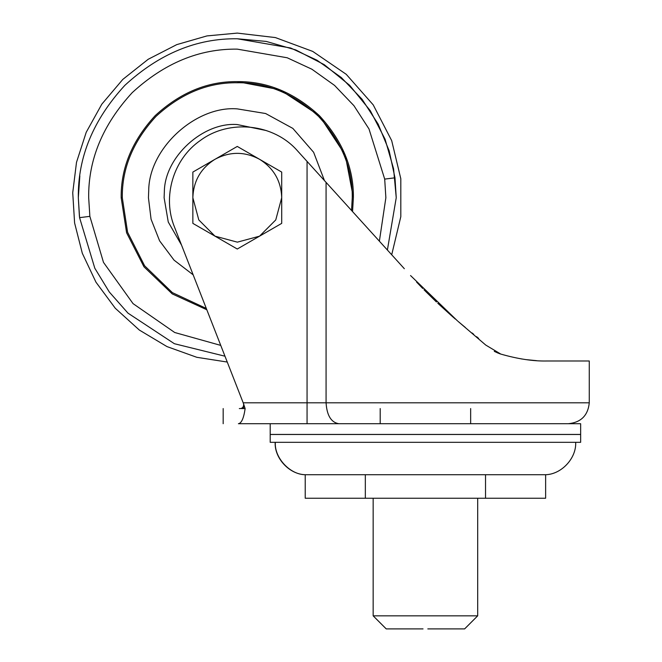 <?xml version="1.0" encoding="UTF-8"?>
<svg xmlns="http://www.w3.org/2000/svg" width="662" height="662" viewBox="0 0 662 662"><rect width="100%" height="100%" fill="white"/><g stroke="black" fill="none" stroke-linecap="round" stroke-linejoin="round"><path stroke-width="0.99" d="M266.248 130.538L237.277 124.564C203.515 121.783 164.457 156.745 164.341 191.988L164.11 197.723L168.264 222.027L181.562 245.147M324.454 180.594L313.623 152.285L292.861 128.411L265.619 113.525L237.277 108.882C196.283 105.506 148.851 147.965 148.71 190.755L148.437 197.723L151.077 219.238L159.6 240.844L174.048 260.141L193.172 274.846M351.547 210.475L352.258 197.723C352.647 168.38 341.427 141.279 318.579 116.429C293.721 93.582 266.62 82.353 237.277 82.75C207.934 82.353 180.834 93.582 155.975 116.429C133.136 141.279 121.907 168.38 122.305 197.723L127.592 232.213L144.614 265.793L172.368 292.629L206.304 308.451M352.25 199.171L352.258 197.723C352.647 168.38 341.427 141.279 318.579 116.429C293.721 93.582 266.62 82.353 237.277 82.75M427.817 628.9L464.625 628.9L477.691 615.834L373.161 615.834L386.227 628.9L423.035 628.9M485.527 498.246L305.223 498.246L305.223 474.72L545.629 474.72L545.629 498.246L485.527 498.246L485.527 474.72M365.325 474.72L365.325 498.246M404.341 268.714L326.076 182.373L326.076 402.81L589.114 402.81L307.06 402.81L307.06 161.404L326.076 182.373M452.684 316.759L451.84 316.022M451.434 315.666L437.772 303.254M436.134 301.698L423.994 289.766M422.712 288.45L416.563 282.053M464.277 326.581L463.028 325.547M521.822 358.986L521.35 358.912M478.634 338.423L476.599 336.677M463.383 325.836L465.287 327.417M472.031 332.945L472.552 333.367M425.277 291.065L436.432 301.98M452.146 316.287L455.382 319.092M307.06 161.404L297.602 150.961C273.853 123.612 229.375 118.812 200.338 140.476C173.295 159.087 162.066 196.813 174.536 227.182L243.194 402.81L307.06 402.81L307.06 423.713L238.403 423.713C218.154 423.713 218.154 423.713 238.403 423.713C218.154 423.713 218.154 423.713 238.403 423.713C241.522 423.241 243.765 418.194 245.139 408.562L245.139 408.611M297.602 150.961C273.853 123.612 229.375 118.812 200.338 140.476C173.295 159.087 162.066 196.813 174.536 227.182M568.368 423.713C581.013 422.43 587.988 415.463 589.271 402.81L589.271 360.997L546.58 360.997C533.133 361.27 517.866 358.97 500.786 354.079L499.313 353.591M410.548 275.549L457.525 320.913M473.744 334.327L472.312 333.168M464.037 326.383L459.023 322.187M458.079 321.393L485.759 345.067L500.786 354.079M498.56 353.318L494.282 351.365M536.576 360.666L526.265 359.64M239.313 408.562C242.226 408.735 243.682 407.221 243.674 404.027M243.194 402.81L245.139 408.562L241.506 408.562C217.144 408.562 217.144 408.562 241.506 408.562C243.583 408.189 244.419 406.965 244.005 404.896M307.06 423.713L580.648 423.713L580.648 434.429L270.204 434.429L270.204 423.713M270.204 434.479L580.648 434.479L580.648 442.324L270.204 442.324L270.204 434.479M575.683 442.324C576.503 458.17 561.55 474.34 545.629 474.72L545.48 474.72M215.167 159.203L214.968 159.31C200.826 168.214 193.453 181.016 192.857 197.723L198.782 219.9L214.985 236.152L237.352 242.151L259.529 236.177L275.764 219.916L281.706 197.723C281.11 181.016 273.737 168.214 259.587 159.31L259.396 159.203C244.65 151.416 229.904 151.416 215.167 159.203L237.277 146.434L259.396 159.203M259.587 159.31L281.706 172.079L281.706 223.375L237.277 249.02L192.857 223.375L192.857 172.079L214.968 159.31M281.706 223.375L281.706 197.681M192.857 197.681L192.857 223.375L214.968 236.144M215.158 236.251L237.277 249.02M352.548 211.575L353.376 197.723C353.773 168.098 342.436 140.733 319.374 115.635C294.276 92.564 266.91 81.236 237.277 81.633C207.653 81.236 180.287 92.564 155.189 115.635C132.119 140.733 120.782 168.098 121.179 197.723L126.591 232.751L143.977 266.819L172.285 293.928L206.817 309.758L172.285 293.928L143.977 266.819L126.591 232.751L121.179 197.723L122.305 197.723M379.376 241.175L385.872 197.723L384.696 179.104L368.991 128.941L353.913 105.663L334.542 85.39L311.868 69.212L287.2 57.768L237.277 49.137C199.353 48.624 164.333 63.13 132.21 92.655C102.684 124.779 88.178 159.807 88.683 197.723L89.858 216.35L103.487 262.384L133.045 303.626L174.694 332.498L220.752 345.399M387.394 250.021L396.24 197.723L394.982 177.805L389.157 150.812L378.176 124.142L362.048 99.234L341.327 77.553L317.073 60.25L290.684 48.012L237.277 38.768C196.713 38.222 159.244 53.746 124.878 85.324C93.292 119.69 77.777 157.159 78.323 197.723L79.572 217.649L89.858 216.35M394.982 177.805L384.696 179.104M79.572 217.649L94.807 268.226L109.296 292L127.973 313.134L174.371 343.71L224.972 356.206M396.24 197.723L393.584 168.802L385.077 139.219L370.323 110.744L349.677 85.324L324.264 64.677L295.79 49.931L266.207 41.425L237.277 38.768C237.277 31.213 237.277 31.213 237.277 38.768M79.837 175.827L78.323 197.723L79.415 216.375M353.376 197.723L345.225 154.991L319.374 115.635L280.018 89.784L237.277 81.633M121.196 196.266L121.179 197.723M338.754 423.713C331.108 422.389 326.879 415.413 326.076 402.81M305.372 474.72C289.964 474.778 274.142 457.599 275.359 442.324M391.705 254.779L400.808 216.681L400.808 178.732L391.689 140.634L373.202 104.853L346.234 74.309L312.721 51.404L275.4 37.577L237.277 33.1L206.966 35.913L176.771 44.619L148.222 59.266L122.801 79.415L101.816 104.174L86.209 132.309L76.502 162.339L72.729 192.733L74.599 222.962L82.311 253.281L95.982 282.211L115.262 308.244L139.334 330.048L166.998 346.598L196.821 357.306L227.256 362.048M373.161 615.834L373.161 498.246M477.691 498.246L477.691 615.834M470.657 423.713L470.657 408.562L470.657 423.713M380.195 408.562L380.195 423.713L380.195 408.562M223.168 423.713L223.168 408.562M275.169 442.324C274.349 458.17 289.302 474.34 305.223 474.72"/></g></svg>

